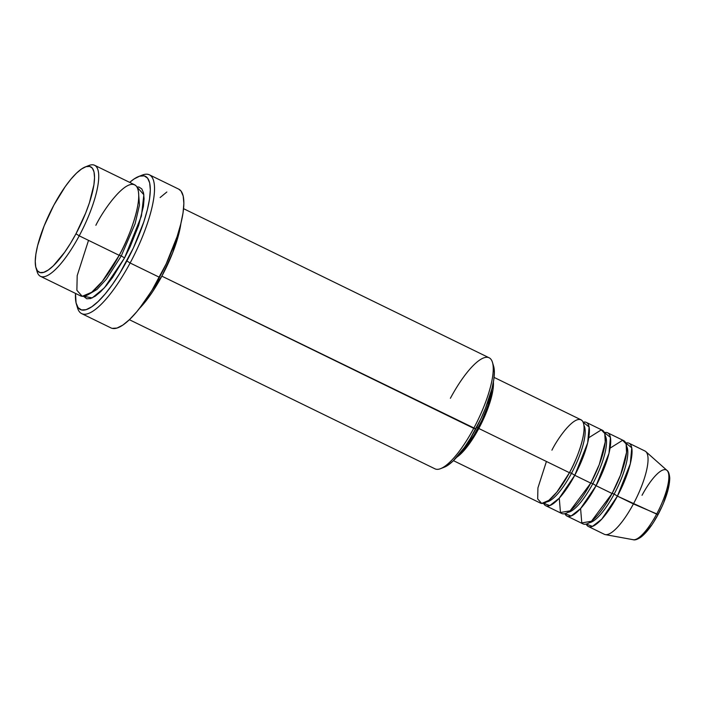 <?xml version="1.0" encoding="UTF-8"?>
<svg xmlns="http://www.w3.org/2000/svg" width="705" height="705" viewBox="0 0 705 705"><rect width="100%" height="100%" fill="white"/><g stroke="black" fill="none" stroke-linecap="round" stroke-linejoin="round"><path stroke-width="1.06" d="M654.663 520.255L658.109 514.5L656.637 514.104A38.669 10.787 116 0 1 632.702 539.581M453.438 460.656L540.365 503.07A46.327 12.928 -64 0 0 569.437 472.702C576.135 461.317 588.569 429.847 582.392 420.955C575.615 413.165 557.928 437.875 551.936 450.169M583.943 425.441A43.243 12.064 116 0 1 571.517 473.258A43.243 12.064 -64 0 0 585.124 433.654M545.696 505.679L561.691 513.478A46.327 12.928 -64 0 0 590.755 483.11L574.769 475.302A46.327 12.928 116 0 0 586.331 422.401A46.327 12.928 116 0 0 583.123 422.216L589.107 426.992L587.662 442.934L574.769 475.302L571.517 473.258L574.769 475.302A46.327 12.928 116 0 1 545.696 505.679A46.327 12.928 116 0 1 543.573 503.264L549.794 505.582L559.127 498.303L574.769 475.302L590.755 483.11L599.276 464.524L605.225 441.973L604.775 433.487L601.286 429.883L588.745 437.743M605.26 435.849A43.243 12.064 116 0 1 592.843 483.656A43.243 12.064 -64 0 0 606.441 444.062M567.023 516.078L583.017 523.885A46.327 12.928 -64 0 0 612.081 493.518L596.086 485.71A46.327 12.928 116 0 0 607.657 432.808A46.327 12.928 116 0 0 604.449 432.623L610.433 437.4L608.988 453.341L596.086 485.71L592.843 483.656L596.086 485.71A46.327 12.928 116 0 1 567.023 516.078A46.327 12.928 116 0 1 564.899 513.672L571.12 515.99L580.453 508.71L596.086 485.71L612.081 493.518L620.594 474.932L626.551 452.372L626.102 443.894L622.612 440.29L610.072 448.151M626.586 446.247A43.243 12.064 116 0 1 614.161 494.064L612.028 493.35M589.265 522.731A43.243 12.064 -64 0 0 614.161 494.064L617.413 496.117A46.327 12.928 116 0 1 588.349 526.485L604.335 534.293A46.327 12.928 -64 0 0 633.407 503.925L658.109 514.5C652.337 525.181 646.591 532.751 640.863 537.21C637.32 539.501 634.764 540.33 633.187 539.713A38.669 10.787 -64 0 0 656.637 514.104L617.413 496.117A46.327 12.928 116 0 0 628.983 443.216A46.327 12.928 116 0 0 625.776 443.022L631.759 447.807L630.314 463.749L617.413 496.117L614.161 494.064A43.243 12.064 -64 0 0 627.767 454.469M35.99 267.882L37.136 271.725A61.776 17.237 -64 0 0 79.224 235.823L75.981 233.778A58.682 16.374 116 0 1 35.99 267.882A58.682 16.374 116 0 1 53.809 205.234L44.133 225.944L37.612 245.666L35.876 254.205L35.25 261.414L35.761 267.01L37.4 270.782L40.088 272.579L43.736 272.341L48.196 270.068L53.289 265.856L64.613 252.311L70.403 243.507L75.981 233.778L85.657 213.069L89.385 202.881L93.915 184.798L94.54 177.59L94.021 171.994L92.39 168.231L89.694 166.424L86.054 166.671L81.595 168.936L76.492 173.157L70.949 179.149L65.177 186.693L53.809 205.234A58.682 16.374 116 0 1 85.243 166.953A58.682 16.374 116 0 1 75.981 233.778L79.224 235.823A61.776 17.237 116 0 1 40.467 276.316A61.776 17.237 116 0 1 36.66 269.601M129.385 319.709L434.967 468.825A61.776 17.237 -64 0 0 473.725 428.332A61.776 17.237 116 0 1 440.634 468.631L444.37 467.159A58.682 16.374 -64 0 0 475.804 428.887L161.859 276.149A61.776 17.237 116 0 1 139.484 308.42L161.859 276.149L473.725 428.332A61.776 17.237 -64 0 0 489.147 357.796L183.564 208.68M140.374 175.968A77.215 21.547 116 0 1 149.398 174.822A77.215 21.547 116 0 1 130.125 262.991L126.874 260.947A74.131 20.683 116 0 1 76.369 304.022A74.131 20.683 116 0 1 75.505 293.421L76.078 302.93L78.14 307.688L81.542 309.962L86.142 309.654L91.773 306.79L98.215 301.467L105.221 293.888L112.518 284.353L119.832 273.232L133.386 247.957L143.811 221.916L147.327 209.861L149.53 199.074L150.315 189.971L149.672 182.903L147.601 178.145L144.208 175.871L139.599 176.179L133.968 179.044L129.694 182.383A74.131 20.683 116 0 1 138.577 176.541A74.131 20.683 116 0 1 126.874 260.947L130.125 262.991A77.215 21.547 116 0 1 81.674 313.61A77.215 21.547 116 0 1 77.021 305.794A77.215 21.547 -64 0 0 77.515 307.873A77.215 21.547 -64 0 0 130.125 262.991L159.445 277.303L130.125 262.991A77.215 21.547 -64 0 0 142.313 175.069L138.577 176.541M121.295 255.889L119.154 255.175L121.295 255.889L135.113 223.714L139.484 205.014L138.436 191.513L139.484 205.014L135.113 223.714L121.295 255.889L124.538 257.942L121.295 255.889L106.49 279.065L97.052 289.394L88.09 294.699L97.052 289.394L106.49 279.065L121.295 255.889M40.467 276.316L80.449 295.827A61.776 17.237 -64 0 0 119.207 255.333C128.143 240.149 144.728 198.193 136.488 186.34C127.455 175.959 103.873 208.9 95.871 225.292M136.893 186.931L143.855 194.756L141.423 216.03L124.538 257.942L112.58 277.453L106.499 285.393L100.656 291.703L95.29 296.144L90.601 298.532L86.768 298.788L83.525 296.303L92.214 297.907L104.402 287.816L124.538 257.942L129.967 247.12L138.656 225.424L143.423 206.38L144.076 198.801L143.538 192.906L141.811 188.94L138.982 187.045L136.893 186.931M180.885 223.582L172.751 252.557L161.859 276.149A61.776 17.237 116 0 0 180.885 223.582M478.81 428.481A46.327 12.928 116 0 1 456.69 457.254L460.894 453.809L469.83 443.11L478.81 428.481L482.872 420.365L486.45 412.134L491.588 396.554L492.962 389.812L493.394 382.039A46.327 12.928 116 0 1 478.81 428.481L569.437 472.702L478.81 428.481M461.643 451.226A43.243 12.064 -64 0 0 478.219 427.732L476.791 427.027L478.219 427.732A43.243 12.064 -64 0 0 491.693 389.654L488.098 404.97L482.017 420.154L474.113 434.897L465.591 446.944L461.502 451.367M81.674 313.61L110.993 327.922A77.215 21.547 -64 0 0 159.445 277.303A77.215 21.547 -64 0 0 178.726 189.134L149.398 174.822M88.522 240.361L77.197 275.602L76.871 290.275L82.203 296.312L91.729 292.249L102.375 281.313L119.207 255.333L79.224 235.823L119.207 255.333A61.776 17.237 -64 0 0 134.629 184.798L94.646 165.287A61.776 17.237 116 0 1 79.224 235.823A61.776 17.237 -64 0 0 88.98 165.49L85.243 166.953M588.349 526.485A46.327 12.928 116 0 1 586.225 524.079L592.447 526.397L601.77 519.118L617.413 496.117L633.407 503.925A46.327 12.928 116 0 1 605.304 534.61L633.187 539.713M580.594 508.543L581.775 522.916L591.424 521.242L612.081 493.518A46.327 12.928 -64 0 0 623.652 440.616L607.657 432.808M642.035 495.298A38.669 10.787 116 0 1 667.097 470.517A38.669 10.787 116 0 1 656.637 514.104A38.669 10.787 -64 0 0 667 470.42L645.815 451.588A46.327 12.928 116 0 1 633.407 503.925A46.327 12.928 -64 0 0 644.969 451.015L628.983 443.216M641.153 536.408L647.631 530.204L651.138 525.613M658.056 514.342L661.184 508.093M663.934 501.748L667.899 489.755L669.336 480.175M87.015 166.424A61.776 17.237 116 0 1 94.646 165.287M178.647 189.09L181.035 191.055L183.185 196.016L183.864 203.375L183.044 212.857L180.753 224.093L177.087 236.651L166.221 263.776L152.104 290.107L144.49 301.696L136.885 311.619L129.588 319.515L122.881 325.058L117.021 328.045L112.227 328.363M160.123 197.541L166.838 191.998M493.606 366.159L494.364 372.698L493.747 379.907L492.002 388.446L485.489 408.177L480.96 418.603L470.235 438.616L464.445 447.419L453.121 460.964L448.019 465.177L443.568 467.45M546.419 461.475L537.924 487.904L537.677 498.911L541.678 503.44L548.825 500.391L556.809 492.187L569.437 472.702A46.327 12.928 -64 0 0 580.999 419.801L494.073 377.387M559.276 498.144L560.449 512.509L570.098 510.834L590.755 483.11A46.327 12.928 -64 0 0 602.326 430.209L586.331 422.401M450.389 398.29A61.776 17.237 116 0 1 492.478 362.388A61.776 17.237 116 0 1 473.725 428.332L475.804 428.887A58.682 16.374 -64 0 0 493.623 366.23A58.682 16.374 -64 0 0 492.954 364.511M614.161 494.064A43.243 12.064 116 0 1 595.901 519.1M567.939 512.323A43.243 12.064 -64 0 0 592.843 483.656A43.243 12.064 116 0 1 574.584 508.693M590.702 482.943L592.843 483.656M546.622 501.916A43.243 12.064 -64 0 0 571.517 473.258A43.243 12.064 116 0 1 553.258 498.294M569.384 472.544L571.517 473.258M77.515 307.873L76.369 304.022M492.478 362.388L493.623 366.23M658.109 514.5C665.687 500.012 669.565 487.842 669.75 477.99C669.371 473.804 668.455 471.284 667 470.42"/></g></svg>
